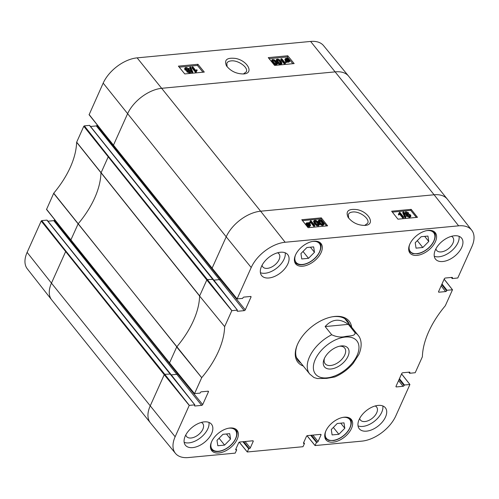 <?xml version="1.0" encoding="UTF-8"?>
<svg xmlns="http://www.w3.org/2000/svg" width="499" height="499" viewBox="0 0 499 499"><rect width="100%" height="100%" fill="white"/><g stroke="black" fill="none" stroke-linecap="round" stroke-linejoin="round"><path stroke-width="0.75" d="M224.581 445.108L217.814 445.75L216.996 440.355L222.953 434.317L229.721 433.675L230.532 439.07L224.581 445.108L219.073 438.247M230.532 439.07L226.446 433.98M338.865 434.292L332.097 434.928L331.28 429.533L337.237 423.495L344.004 422.853L344.815 428.254L338.865 434.292L333.357 427.431M344.815 428.254L340.73 423.164M308.525 258.326L301.758 258.962L300.941 253.567L306.897 247.529L313.665 246.886L314.476 252.282L308.525 258.326L303.018 251.465M314.476 252.282L310.397 247.198M422.809 247.504L416.041 248.146L415.224 242.745L421.181 236.707L427.949 236.071L428.76 241.466L422.809 247.504L417.301 240.643M428.76 241.466L424.68 236.376M339.463 346.231A12.531 7.26 -38.8 0 1 344.672 348.034A12.531 7.26 -38.8 0 1 342.607 358.407A12.531 7.26 -38.8 0 1 330.569 365.511A12.531 7.26 -38.8 0 1 325.13 363.727A12.531 7.26 -38.8 0 1 324.487 358.251M330.98 368.992A15.014 8.701 141.2 0 0 348.159 355.937A15.014 8.701 141.2 0 0 340.518 346.025A15.014 8.701 141.2 0 0 324.063 359.236A15.014 8.701 141.2 0 0 330.98 368.992M331.71 334.754L325.13 326.558C332.053 318.911 339.788 318.181 348.327 324.362L354.908 332.559C355.962 336.164 349.144 335.821 345.558 336.451C341.173 337.574 336.557 337.006 331.71 334.754A31 17.97 -38.8 0 0 309.711 374.025L313.983 377.55L317.345 378.548L326.708 378.385L334.773 376.976M325.13 326.558L348.327 324.362M407.577 213.734L405.924 213.023M405.955 213.067L406.329 212.256L407.883 212.917L407.521 213.734L405.955 213.067L406.329 212.256L405.986 213.017M409.691 216.086L407.309 215.019M407.471 215.275L407.271 214.539L407.883 214.214L409.866 215.069L410.072 215.799L409.442 216.129L407.471 215.275M405.232 213.16L404.995 212.25L405.936 211.782L408.625 212.855L408.519 213.884L410.602 214.994L410.883 216.067L409.822 216.603L406.729 215.337L406.891 214.04L405.232 213.16L404.889 213.921L404.995 212.25M408.494 214.352L408.519 213.884M410.883 216.067L410.54 216.834L409.479 217.371L406.386 216.104L406.548 214.801L404.889 213.921M406.099 215.156L406.891 214.04M403.061 211.988L403.641 211.932L405.868 216.978L405.288 217.034L403.061 211.988L402.718 212.749L404.945 217.795L405.288 217.034M404.945 217.795L405.525 217.745L405.868 216.978M402.999 217.165L400.03 213.472L399.156 214.302L398.701 213.74L399.443 212.399L399.911 212.349L403.716 217.096L402.999 217.165L402.656 217.932L399.687 214.233L400.03 213.472L398.813 215.069L399.156 214.302M398.813 215.069L398.358 214.508L398.701 213.74M399.35 213.011L399.113 213.385M402.656 217.932L403.379 217.863L403.716 217.096M315.511 222.885L314.601 221.25L315.118 220.839C315.736 220.633 316.647 221.244 317.844 222.66C318.923 224.088 319.054 224.768 318.231 224.706C317.62 224.906 316.709 224.301 315.511 222.885M318.343 224.687L317.501 223.421C316.304 222.005 315.393 221.4 314.775 221.6L314.258 222.011M314.601 221.25L315.118 220.839L314.775 221.6M318.711 224.431L318.231 224.706M314.744 220.358C315.967 220.202 317.245 220.951 318.587 222.591L319.497 224.731L318.618 225.18L316.896 224.824L314.769 222.953L313.859 220.808L314.744 220.358M319.497 224.731L318.275 225.947L316.553 225.585L314.426 223.714L313.515 221.568L313.859 220.808M314.077 225.529L311.108 221.83L310.228 222.666L309.779 222.105L310.521 220.758L310.983 220.714L314.794 225.461L314.077 225.529L313.734 226.29L310.765 222.591L311.108 221.83L310.765 222.591L309.885 223.427L310.228 222.666M309.885 223.427L309.436 222.866L309.779 222.105M310.428 221.375L310.191 221.743M313.734 226.29L314.451 226.222L314.794 225.461M309.698 225.579L308.501 224.251M308.837 223.49L310.047 225.28L309.374 225.642L308.295 225.467L308.837 223.49M308.444 223.29L307.895 225.274L306.654 223.465L308.444 223.29L308.101 224.051L306.667 223.926M307.783 225.199L308.101 224.051M308.65 222.523L310.222 224.194L310.634 225.492L307.677 226.078L307.808 225.604L306.492 224.556L306.08 223.246L307.053 222.741L308.532 222.966L308.65 222.523L308.463 222.947M310.634 225.492L309.336 226.764L307.871 226.546M307.44 226.877L308.089 226.228M307.808 225.604L307.677 226.078M307.465 226.365L306.149 225.317M305.837 224.849L306.08 223.246M320.059 222.448L319.148 220.82L319.672 220.408C320.289 220.202 321.2 220.814 322.398 222.23C323.477 223.658 323.608 224.338 322.784 224.276C322.173 224.475 321.262 223.87 320.059 222.448M322.89 224.257L322.055 222.991C320.857 221.575 319.946 220.963 319.329 221.169L318.811 221.581M319.148 220.82L319.672 220.408L319.329 221.169M323.258 224.001L322.784 224.276M319.291 219.928C320.52 219.772 321.799 220.521 323.14 222.161L324.044 224.294L323.165 224.75L321.443 224.388L319.323 222.523L318.412 220.377L319.291 219.928M324.044 224.294L322.822 225.511L321.1 225.155L318.98 223.284M318.2 222.136L318.412 220.377M416.378 217.427L410.727 210.385L392.37 212.119M326.514 225.935L320.863 218.893L302.506 220.627M411.182 209.362L417.476 217.321L397.94 219.173L391.653 211.208L411.182 209.362L410.727 210.385M321.319 217.863L327.612 225.829L308.076 227.681L301.783 219.716L321.319 217.863L320.863 218.893M348.651 218.113L348.339 214.414C348.988 213.029 350.423 212.231 352.637 212.013C359.623 210.983 370.227 218.893 367.669 223.253L364.65 225.461M365.081 225.423L365.605 225.361C375.516 224.431 368.848 211.882 357.24 209.649C348.458 208.545 345.408 211.102 348.09 217.321C352.35 222.704 358.014 225.405 365.081 225.423M285.154 242.258L458.631 225.835A29.959 17.365 -38.8 0 1 471.711 230.189A29.959 17.365 -38.8 0 1 471.879 246.625L457.789 277.98L452.237 278.561L452.418 278.03A0.917 0.53 141.2 0 0 452.412 277.525A0.917 0.53 141.2 0 0 452.013 277.394L445.37 278.024A0.917 0.53 141.2 0 0 444.328 278.798L438.59 291.566A0.917 0.53 141.2 0 0 438.596 292.071A0.917 0.53 141.2 0 0 438.995 292.202L445.638 291.578A0.917 0.53 141.2 0 0 446.68 290.805L446.979 290.262L452.481 289.794L445.314 305.737A87.225 50.555 141.2 0 0 422.379 356.766L415.218 372.709L409.667 373.289L409.847 372.759A0.917 0.53 141.2 0 0 409.835 372.248A0.917 0.53 141.2 0 0 409.442 372.123L402.799 372.753A0.917 0.53 141.2 0 0 401.757 373.526L396.019 386.295A0.917 0.53 141.2 0 0 396.025 386.8A0.917 0.53 141.2 0 0 396.424 386.931L403.067 386.301A0.917 0.53 141.2 0 0 404.109 385.527L404.408 384.991L409.91 384.523L395.819 415.879A29.959 17.365 -38.8 0 1 361.869 441.135L315.081 445.563L316.466 442.37L317.033 442.257A0.917 0.53 141.2 0 0 318.075 441.484L320.988 435.003A0.917 0.53 141.2 0 0 320.982 434.498A0.917 0.53 141.2 0 0 320.583 434.367L307.496 435.608A0.917 0.53 141.2 0 0 306.455 436.382L303.542 442.863A0.917 0.53 141.2 0 0 303.548 443.368A0.917 0.53 141.2 0 0 303.947 443.499L304.471 443.505L302.974 446.711L247.292 451.982L248.677 448.788L249.251 448.676A0.917 0.53 141.2 0 0 250.286 447.902L253.199 441.422A0.917 0.53 141.2 0 0 253.193 440.916A0.917 0.53 141.2 0 0 252.793 440.785L239.707 442.027A0.917 0.53 141.2 0 0 238.665 442.8L235.753 449.281A0.917 0.53 141.2 0 0 235.759 449.786A0.917 0.53 141.2 0 0 236.158 449.917L236.682 449.923L235.185 453.129L188.397 457.558A29.959 17.365 -38.8 0 1 175.448 453.373A29.959 17.365 -38.8 0 1 175.143 436.768L189.233 405.413L194.791 404.832L194.604 405.363A0.917 0.53 141.2 0 0 194.61 405.868A0.917 0.53 141.2 0 0 195.015 405.999L201.652 405.369A0.917 0.53 141.2 0 0 202.694 404.595L208.432 391.827A0.917 0.53 141.2 0 0 208.426 391.316A0.917 0.53 141.2 0 0 208.027 391.191L201.384 391.821A0.917 0.53 141.2 0 0 200.349 392.594L200.049 393.131L194.548 393.599L201.715 377.662A87.225 50.555 141.2 0 0 224.65 326.627L231.804 310.69L237.362 310.11L237.181 310.634A0.917 0.53 141.2 0 0 237.181 311.139A0.917 0.53 141.2 0 0 237.586 311.27L244.229 310.646A0.917 0.53 141.2 0 0 245.265 309.867L251.003 297.098A0.917 0.53 141.2 0 0 250.997 296.593A0.917 0.53 141.2 0 0 250.598 296.462L243.955 297.092A0.917 0.53 141.2 0 0 242.919 297.866L242.62 298.402L237.119 298.87L251.209 267.52A29.959 17.365 -38.8 0 1 285.154 242.258L260.628 211.202L434.105 194.778L458.631 225.835M358.033 425.872A16.741 9.706 141.2 0 0 362.748 426.42A16.741 9.706 141.2 0 0 377.107 418.861A16.741 9.706 141.2 0 0 382.833 405.961M359.692 418.418A10.385 6.019 141.2 0 0 360.434 420.058A10.385 6.019 141.2 0 0 372.304 418.249A10.385 6.019 141.2 0 0 376.633 407.053A10.385 6.019 141.2 0 0 375.192 405.974M366.547 431.148A16.741 9.706 -38.8 0 1 359.274 428.766A16.741 9.706 -38.8 0 1 366.254 410.714A16.741 9.706 -38.8 0 1 385.384 407.802A16.741 9.706 -38.8 0 1 382.621 421.661A16.741 9.706 -38.8 0 1 366.547 431.148M184.162 442.332A16.741 9.706 141.2 0 0 188.884 442.881A16.741 9.706 141.2 0 0 203.236 435.321A16.741 9.706 141.2 0 0 208.962 422.422M185.821 434.879A10.385 6.019 141.2 0 0 186.564 436.519A10.385 6.019 141.2 0 0 198.434 434.71A10.385 6.019 141.2 0 0 202.762 423.514A10.385 6.019 141.2 0 0 201.328 422.435M192.676 447.609A16.741 9.706 -38.8 0 1 185.403 445.22A16.741 9.706 -38.8 0 1 192.389 427.175A16.741 9.706 -38.8 0 1 211.514 424.262A16.741 9.706 -38.8 0 1 208.757 438.122A16.741 9.706 -38.8 0 1 192.676 447.609M260.397 272.704A16.741 9.706 141.2 0 0 265.119 273.246A16.741 9.706 141.2 0 0 279.471 265.693A16.741 9.706 141.2 0 0 285.197 252.793M262.056 265.243A10.385 6.019 141.2 0 0 262.805 266.884A10.385 6.019 141.2 0 0 274.668 265.075A10.385 6.019 141.2 0 0 279.003 253.879A10.385 6.019 141.2 0 0 277.563 252.8M268.917 277.974A16.741 9.706 -38.8 0 1 261.644 275.591A16.741 9.706 -38.8 0 1 268.624 257.546A16.741 9.706 -38.8 0 1 287.748 254.633A16.741 9.706 -38.8 0 1 284.991 268.487A16.741 9.706 -38.8 0 1 268.917 277.974M434.267 256.243A16.741 9.706 141.2 0 0 438.989 256.785A16.741 9.706 141.2 0 0 453.341 249.232A16.741 9.706 141.2 0 0 459.068 236.333M435.926 248.789A10.385 6.019 141.2 0 0 436.669 250.423A10.385 6.019 141.2 0 0 448.539 248.614A10.385 6.019 141.2 0 0 452.867 237.418A10.385 6.019 141.2 0 0 451.427 236.339M442.781 261.513A16.741 9.706 -38.8 0 1 435.508 259.131A16.741 9.706 -38.8 0 1 442.488 241.086A16.741 9.706 -38.8 0 1 461.619 238.173A16.741 9.706 -38.8 0 1 458.855 252.026A16.741 9.706 -38.8 0 1 442.781 261.513M333.07 442.164A16.242 9.412 -38.8 0 1 326.015 439.85A16.242 9.412 -38.8 0 1 332.789 422.341A16.242 9.412 -38.8 0 1 351.352 419.509A16.242 9.412 -38.8 0 1 348.67 432.957A16.242 9.412 -38.8 0 1 333.07 442.164M218.787 452.986A16.242 9.412 -38.8 0 1 211.732 450.672A16.242 9.412 -38.8 0 1 218.506 433.157A16.242 9.412 -38.8 0 1 237.069 430.331A16.242 9.412 -38.8 0 1 234.387 443.779A16.242 9.412 -38.8 0 1 218.787 452.986M302.731 266.198A16.242 9.412 -38.8 0 1 295.676 263.884A16.242 9.412 -38.8 0 1 302.45 246.369A16.242 9.412 -38.8 0 1 321.013 243.543A16.242 9.412 -38.8 0 1 318.331 256.991A16.242 9.412 -38.8 0 1 302.731 266.198M417.014 255.376A16.242 9.412 -38.8 0 1 409.96 253.062A16.242 9.412 -38.8 0 1 416.734 235.553A16.242 9.412 -38.8 0 1 435.296 232.727A16.242 9.412 -38.8 0 1 432.614 246.169A16.242 9.412 -38.8 0 1 417.014 255.376M300.966 363.135A31.624 18.326 -38.8 0 1 298.221 360.702A31.624 18.326 -38.8 0 1 297.211 345.121M332.54 316.759A31.624 18.326 -38.8 0 1 347.541 321.113A31.624 18.326 -38.8 0 1 349.319 324.319M351.645 327.219A32.859 19.049 141.2 0 0 333.045 316.672A32.859 19.049 141.2 0 0 297.017 345.595A32.859 19.049 141.2 0 0 303.292 366.029M444.141 279.222L452.481 289.794M237.119 298.913L212.112 268.169L226.203 236.819L251.209 267.52M194.548 393.636L169.541 362.898L176.696 346.98L201.696 377.681M247.292 451.982L239.283 442.164M315.081 445.563L307.072 435.746M401.564 373.951L409.91 384.523M280.937 63.716L280.02 62.101C278.81 60.697 277.899 60.098 277.288 60.298L277.182 60.31M280.357 61.333L281.28 62.949L280.762 63.361C280.145 63.56 279.228 62.961 278.024 61.558C276.939 60.142 276.802 59.468 277.625 59.531C278.242 59.331 279.153 59.93 280.357 61.333L280.02 62.101M281.162 63.211L280.762 63.361M277.151 59.805L277.625 59.531L277.288 60.298M281.137 63.835C279.914 63.984 278.629 63.248 277.282 61.627L276.365 59.512L277.244 59.063L278.966 59.412L281.099 61.265L282.022 63.379L280.8 64.602C279.577 64.751 278.292 64.015 276.945 62.394M276.159 61.24L276.365 59.512M282.022 63.379L280.8 64.602M281.785 58.714L284.767 62.375L285.64 61.545L286.095 62.101L285.359 63.435L284.898 63.479L281.062 58.782L281.785 58.714M285.347 63.223L286.095 62.101M285.447 62.837L285.023 64.203L284.555 64.246L284.898 63.479M284.555 64.246L280.725 59.549L281.062 58.782M287.031 60.728L285.815 58.957L286.488 58.595L287.567 58.77L287.031 60.728M286.919 60.653L287.224 59.537L285.827 59.425M286.694 59.387L287.037 58.62M287.224 59.537L287.567 58.77M287.43 60.928L287.967 58.963L289.22 60.741L287.43 60.928M288.859 61.046L288.091 60.061L288.428 59.294M288.091 60.061L287.63 59.73M287.218 61.683L285.64 60.03L285.228 58.751L286.183 58.24L288.179 58.165L288.054 58.633L289.376 59.668L289.794 60.959L288.821 61.464L287.343 61.246L286.881 62.45L286.47 62.3L286.806 61.527M286.47 62.3L286.937 61.065M286.601 61.832L285.303 60.797L284.892 59.518L285.228 58.751M287.586 58.433L287.773 58.015M289.794 60.959L289.457 61.726L288.484 62.238L287.006 62.013M189.608 71.756L187.967 71.07M189.583 71.731L189.919 70.964L189.551 71.762L187.998 71.108L188.354 70.297L189.919 70.964L189.551 71.762M188.217 69.785L185.84 68.743M188.397 68.781L188.603 69.504L187.992 69.829L186.002 68.981L185.79 68.263L186.42 67.933L188.397 68.781L188.054 69.548M190.643 70.87L190.886 71.769L189.951 72.236L187.25 71.176L187.356 70.153L185.266 69.062L184.979 67.995L186.04 67.459L189.14 68.712L188.984 70.003L190.643 70.87M190.886 71.769L190.549 72.536L189.614 73.004L186.913 71.943L187.013 70.927L184.929 69.829L184.636 68.768L184.979 67.995M186.701 71.22L187.356 70.153M189.096 70.415L189.433 69.648L188.984 70.003M192.82 72.024L192.24 72.081L189.994 67.084L190.574 67.034L192.82 72.024L192.483 72.798L191.903 72.848L192.24 72.081M191.903 72.848L189.657 67.852L189.994 67.084M192.863 66.897L195.845 70.559L196.725 69.729L197.174 70.284L196.438 71.619L195.976 71.663L192.146 66.966L192.863 66.897M196.425 71.413L197.174 70.284M196.525 71.02L196.101 72.386L195.639 72.43L195.976 71.663M195.639 72.43L191.803 67.733L192.146 66.966M276.39 64.146L275.467 62.531C274.263 61.128 273.352 60.529 272.735 60.728L272.635 60.747M275.81 61.764L276.727 63.379L276.209 63.791C275.591 63.991 274.681 63.392 273.471 61.988C272.385 60.572 272.254 59.899 273.072 59.961C273.689 59.761 274.6 60.36 275.81 61.764L275.467 62.531M276.608 63.641L276.209 63.791M272.597 60.236L273.072 59.961L272.735 60.728M276.589 64.265C275.361 64.415 274.076 63.679 272.728 62.057L271.812 59.942L272.691 59.493L274.413 59.849L276.552 61.695L277.469 63.81L276.246 65.032L273.296 63.803M271.693 61.839L271.812 59.942M277.469 63.81L276.246 65.032M202.95 72.212L197.423 65.438L179.228 67.165M292.813 63.704L287.287 56.936L269.092 58.657M197.928 64.29L204.291 72.087L184.755 73.933L178.393 66.136L197.928 64.29L197.423 65.438M287.792 55.782L294.154 63.579L274.625 65.425L268.256 57.628L287.792 55.782L287.287 56.936M227.101 66.735L226.827 63.273C227.45 61.913 228.873 61.121 231.087 60.903C238.104 59.899 248.739 67.583 246.257 71.856L243.387 73.983M243.699 73.958L244.36 73.877C254.116 72.835 247.273 60.616 235.696 58.458C226.945 57.385 223.889 59.868 226.515 65.918C230.8 71.27 236.526 73.952 243.699 73.958M89.09 114.477L113.429 145.24L127.519 113.884A30.383 17.608 -38.8 0 1 161.944 88.273L335.422 71.85A30.383 17.608 -38.8 0 1 348.551 76.091L323.552 45.627A29.959 17.365 141.2 0 0 310.603 41.442L137.131 57.865A29.959 17.365 141.2 0 0 103.181 83.121L89.096 114.751L212.112 268.169L113.647 145.583M27.121 252.375L51.459 283.139L65.55 251.783L66.111 251.365L41.773 220.602L41.211 221.02L27.121 252.375A29.959 17.365 141.2 0 0 27.289 268.811L51.628 299.805A30.383 17.608 -38.8 0 1 51.459 283.139L175.143 436.768M41.773 220.602L46.906 220.115L194.791 404.832M47.941 221.207L53.773 220.652L201.652 405.369M171.282 374.868L177.133 374.312L177.694 373.894L54.335 220.234L53.773 220.652M54.335 220.234L54.591 219.672M46.519 209.206L70.858 239.969L78.106 223.901A86.801 50.312 141.2 0 0 100.929 173.116L108.121 157.06L108.682 156.636L84.343 125.873L83.782 126.291L76.621 142.29A87.225 50.555 -38.8 0 1 53.736 193.207L46.526 209.474L169.541 362.898L71.076 240.312M84.343 125.873L89.483 125.386L237.362 310.11M90.512 126.478L96.344 125.923L244.229 310.646M213.853 280.139L219.703 279.59L220.265 279.166L96.912 125.505L96.344 125.923M96.912 125.505L97.162 124.943M228.598 428.217A15.007 8.695 -38.8 0 1 228.947 428.179A15.007 8.695 -38.8 0 1 235.746 438.222A15.007 8.695 -38.8 0 1 219.36 451.146A15.007 8.695 -38.8 0 1 211.501 441.946M210.634 448.401A15.75 9.125 141.2 0 0 211.108 449.1C212.867 451.183 215.599 451.944 219.292 451.377C222.741 450.759 226.097 449.144 229.365 446.543C237.399 440.13 238.46 431.417 235.665 429.383A15.75 9.125 141.2 0 0 235.091 428.766M342.882 417.401A15.007 8.695 -38.8 0 1 343.231 417.364A15.007 8.695 -38.8 0 1 350.03 427.4A15.007 8.695 -38.8 0 1 333.644 440.324A15.007 8.695 -38.8 0 1 325.785 431.13M324.918 437.579A15.75 9.125 141.2 0 0 325.392 438.278L328.747 440.411L333.575 440.561C337.025 439.937 340.38 438.328 343.649 435.727C351.683 429.308 352.743 420.595 349.949 418.561A15.75 9.125 141.2 0 0 349.375 417.95M312.549 241.435A15.007 8.695 -38.8 0 1 312.892 241.391A15.007 8.695 -38.8 0 1 319.691 251.434A15.007 8.695 -38.8 0 1 303.305 264.358A15.007 8.695 -38.8 0 1 295.445 255.164M294.578 261.613A15.75 9.125 141.2 0 0 295.052 262.312C296.811 264.395 299.543 265.156 303.236 264.589C306.685 263.971 310.041 262.362 313.31 259.761C321.344 253.342 322.404 244.629 319.61 242.595A15.75 9.125 141.2 0 0 319.036 241.978M426.832 230.613A15.007 8.695 -38.8 0 1 427.175 230.575A15.007 8.695 -38.8 0 1 433.974 240.612A15.007 8.695 -38.8 0 1 417.588 253.542A15.007 8.695 -38.8 0 1 409.729 244.342M408.862 250.797A15.75 9.125 141.2 0 0 409.336 251.49L412.692 253.623L417.52 253.773C420.969 253.149 424.325 251.54 427.593 248.939C435.627 242.52 436.687 233.813 433.893 231.773A15.75 9.125 141.2 0 0 433.319 231.162M357.066 355.481A26.534 15.382 -38.8 0 1 317.776 376.109A26.534 15.382 -38.8 0 1 333.65 340.786A26.534 15.382 -38.8 0 1 357.066 355.481M354.908 332.559A31 17.97 -38.8 0 1 358.064 335.216L344.797 318.686M407.54 214.975L407.883 214.214M409.523 215.83L409.866 215.069M409.479 217.371L409.822 216.603M406.386 216.104L406.729 215.337M317.501 223.421L317.844 222.66M318.275 225.947L318.618 225.18M316.553 225.585L316.896 224.824M314.426 223.714L314.769 222.953M309.361 225.018L309.698 224.257M307.004 223.858L307.347 223.097M309.336 226.764L309.679 225.997M308.6 226.739L308.943 225.978M306.168 225.267L306.492 224.556M322.055 222.991L322.398 222.23M322.822 225.511L323.165 224.75M321.1 225.155L321.443 224.388M319.023 223.178L319.323 222.523M409.635 373.233L408.775 372.185L409.629 373.246M409.336 372.129L409.847 372.759M395.988 386.376L396.424 386.931M398.57 380.612L403.067 386.301M399.119 379.402L404.109 385.527M399.331 378.922L404.321 385.053M399.437 378.697L404.408 384.991M307.091 435.739L315.05 445.513M310.709 435.303L316.466 442.37M310.996 435.278L316.547 442.307M311.482 435.228L317.033 442.257M312.873 435.097L318.075 441.484M320.477 434.38L320.988 435.003M303.511 442.944L303.947 443.499M303.698 442.519L304.434 443.455M239.302 442.151L247.261 451.932M242.919 441.721L248.677 448.788M243.206 441.696L248.758 448.726M243.693 441.646L249.251 448.676M245.084 441.515L250.286 447.902M252.687 440.798L253.199 441.422M235.721 449.362L236.158 449.917M235.908 448.932L236.645 449.873M175.448 453.373L150.448 422.909A30.383 17.608 -38.8 0 1 150.38 422.821A30.383 17.608 -38.8 0 1 150.143 406.067L164.233 374.712L189.233 405.413M41.211 221.02L164.233 374.712L164.795 374.294L189.321 405.35M66.111 251.365L164.795 374.294L170.502 374.075M194.573 405.444L195.015 405.999M177.925 373.383L177.694 373.894L202.694 404.595M207.921 391.197L208.432 391.827M53.643 193.35L201.715 377.662M53.736 193.207L176.789 346.83A86.801 50.312 141.2 0 0 199.612 296.044L224.65 326.627M76.621 142.29L199.612 296.044L224.656 326.602M76.659 142.146L199.65 295.901L206.804 279.989L231.804 310.69M83.782 126.291L206.804 279.989L207.366 279.571L231.892 310.627M108.682 156.636L207.366 279.571L213.073 279.353M237.144 310.715L237.586 311.27M220.496 278.654L220.265 279.166L245.265 309.867M250.498 296.475L251.003 297.098M103.181 83.121L226.203 236.819A30.383 17.608 -38.8 0 1 260.628 211.202L137.131 57.865M310.603 41.442L434.105 194.778A30.383 17.608 -38.8 0 1 447.304 199.107A30.383 17.608 -38.8 0 1 447.372 199.195L471.711 230.189M452.206 278.511L451.352 277.456L452.2 278.517M451.907 277.407L452.418 278.03M438.559 291.647L438.995 292.202M441.147 285.883L445.638 291.578M441.69 284.673L446.68 290.805M441.902 284.199L446.892 290.324M442.008 283.968L446.979 290.262M150.38 422.821L51.696 299.893A30.383 17.608 -38.8 0 1 51.628 299.805M348.551 76.091A30.383 17.608 -38.8 0 1 348.62 76.179L447.304 199.107M276.995 62.281L277.282 61.627M286.145 59.362L286.488 58.595M288.509 60.498L288.846 59.73M285.902 61.383L286.239 60.616M285.303 60.797L285.64 60.03M288.484 62.238L288.821 61.464M186.083 68.7L186.42 67.933M189.614 73.004L189.951 72.236M186.913 71.943L187.25 71.176M184.929 69.829L185.266 69.062M272.429 62.743L272.728 62.057M235.665 429.383L235.235 428.841M211.108 449.1L210.672 448.557M349.949 418.561L349.518 418.019M325.392 438.278L324.955 437.742M319.61 242.595L319.179 242.052M295.052 262.312L294.616 261.769M433.893 231.773L433.463 231.237M409.336 251.49L408.899 250.953M309.711 374.025L296.443 357.502M334.717 377.001C341.821 374.013 347.953 369.503 353.111 363.465L358.862 354.471C362.873 345.177 360.933 338.359 358.064 335.216M409.635 373.277L408.743 372.185M409.91 384.486L401.595 373.894M315.05 445.557L307.022 435.77M304.471 443.461L303.704 442.494M247.261 451.969L239.239 442.189M236.682 449.88L235.921 448.913M194.822 404.845L170.477 373.851L47.124 220.19M237.393 310.116L213.054 279.122L89.695 125.461M452.206 278.548L451.314 277.463M452.481 289.757L444.166 279.166"/></g></svg>

